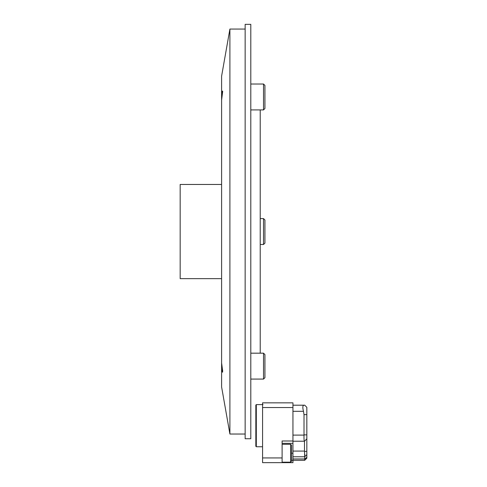 <?xml version="1.0" encoding="UTF-8"?>
<svg xmlns="http://www.w3.org/2000/svg" width="487" height="487" viewBox="0 0 487 487"><rect width="100%" height="100%" fill="white"/><g stroke="black" fill="none" stroke-linecap="round" stroke-linejoin="round"><path stroke-width="0.73" d="M250.799 24.35L250.799 438.744L245.15 438.744L245.15 24.35L250.799 24.35M221.603 184.457L180.166 184.457L180.166 278.637L221.603 278.637M245.15 434.033L229.907 434.033L221.603 386.946L221.603 369.079L222.279 371.8L222.541 372.245L222.675 371.07L221.603 362.961L221.603 369.079M221.603 362.961L221.603 100.133L222.675 91.367L222.389 91.032L221.603 94.015L221.603 100.133M221.603 94.015L221.603 76.149L229.907 29.062L229.907 434.033M245.15 29.062L229.907 29.062M260.216 109.916L260.216 353.178M262.572 407.552L262.572 402.846L292.943 402.846L292.943 407.552L262.572 407.552L262.572 457.938L282.113 457.938L282.113 462.65L262.572 462.65L262.572 457.938M282.113 457.938L282.113 440.991L292.943 440.991L292.943 407.552M292.943 440.991L292.943 462.65L282.113 462.65M256.308 446.756L255.839 446.287L255.839 405.087L256.308 404.612L256.308 446.756L262.572 446.756M292.943 443.34L282.113 443.34M263.041 404.612L256.308 404.612M292.894 405.202L292.943 404.587M292.943 405.202L304.716 405.202L306.834 407.321L306.834 458.176L304.716 460.294L292.943 460.294L304.716 460.294L304.716 456.763L292.943 456.763L304.716 456.763L304.795 454.176M303.9 405.202C302.634 405.537 302.5 407.582 303.486 411.32L304.01 414.62L304.01 435.104C303.912 438.824 304.058 440.863 304.442 441.222L292.943 441.222L304.442 441.222M292.943 451.078L304.497 451.078L304.716 456.763M306.834 454.645L304.74 456.739M306.834 438.872L304.485 441.222L304.497 451.078M263.516 218.596L264.928 220.008L264.928 243.086L263.516 244.498L263.516 218.596L260.216 218.596M263.516 84.02L264.928 85.432L264.928 108.504L263.516 109.916L263.516 84.02L250.799 84.02M263.516 353.178L264.928 354.591L264.928 377.662L263.516 379.075L263.516 353.178L250.799 353.178M290.593 444.284L291.53 445.228L291.53 461.238L290.593 462.181L290.593 444.284L282.113 444.284M291.53 460.294L292.943 460.294M292.943 453.233L291.53 453.233M303.486 411.32L292.943 411.32M292.943 435.104L304.01 435.104M292.943 458.979L304.716 458.979L306.834 457.336M306.834 451.248L304.527 451.601M306.834 434.867L304.01 434.867M306.834 414.62L304.01 414.62M263.516 244.498L260.216 244.498M263.516 109.916L250.799 109.916M263.516 379.075L250.799 379.075M282.113 462.181L290.593 462.181"/></g></svg>
